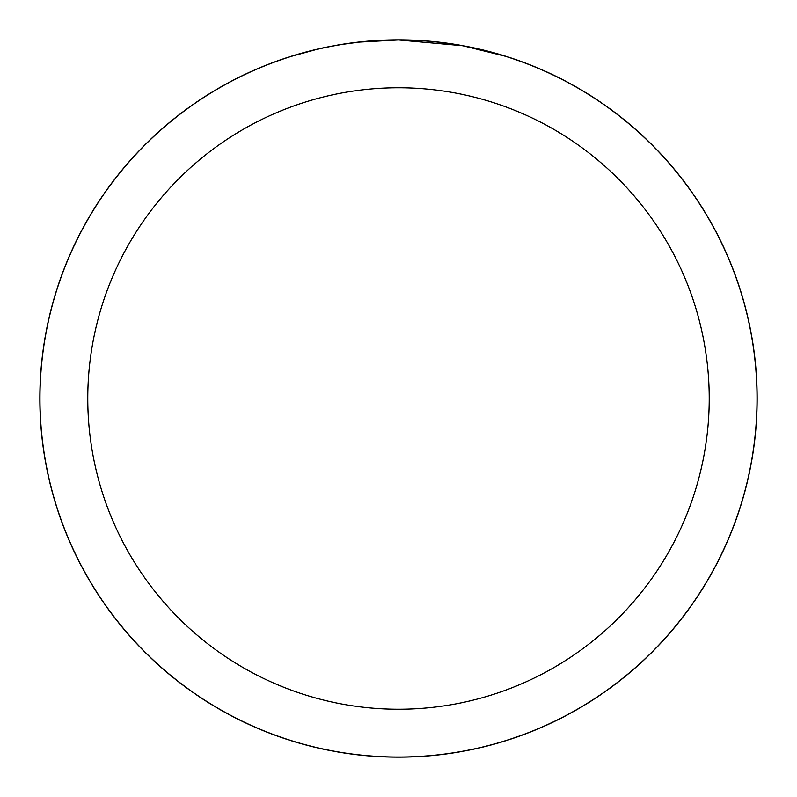 <?xml version="1.0" encoding="UTF-8"?>
<svg xmlns="http://www.w3.org/2000/svg" width="797" height="797" viewBox="0 0 797 797"><rect width="100%" height="100%" fill="white"/><g stroke="black" fill="none" stroke-linecap="round" stroke-linejoin="round"><path stroke-width="1.2" d="M398.5 39.91A358.59 358.59 0 0 1 757.09 398.5A358.59 358.59 0 0 1 398.5 757.09A358.59 358.59 0 0 1 39.91 398.5A358.59 358.59 0 0 1 398.5 39.91M405.653 40.039L410.644 40.179M442.654 42.699L444.158 42.889M462.19 45.668L398.5 39.97A358.53 358.53 0 0 1 757.03 398.5A358.53 358.53 0 0 1 398.5 757.03A358.53 358.53 0 0 1 39.97 398.5A358.53 358.53 0 0 1 398.5 39.97L359.756 42.072M463.884 45.977L505.009 56.159M398.5 87.77A310.73 310.73 0 0 1 709.23 398.5A310.73 310.73 0 0 1 398.5 709.23A310.73 310.73 0 0 1 87.77 398.5A310.73 310.73 0 0 1 398.5 87.77M358.062 42.261L343.686 44.184M316.03 49.583L323.243 47.959M372.219 40.936L374.201 40.796M292.001 56.159L316.03 49.593M344.902 43.994L351.487 43.068M39.85 398.5A358.65 358.65 0 0 1 398.5 39.85A358.65 358.65 0 0 1 757.15 398.5A358.65 358.65 0 0 1 398.5 757.15A358.65 358.65 0 0 1 39.85 398.5"/></g></svg>
